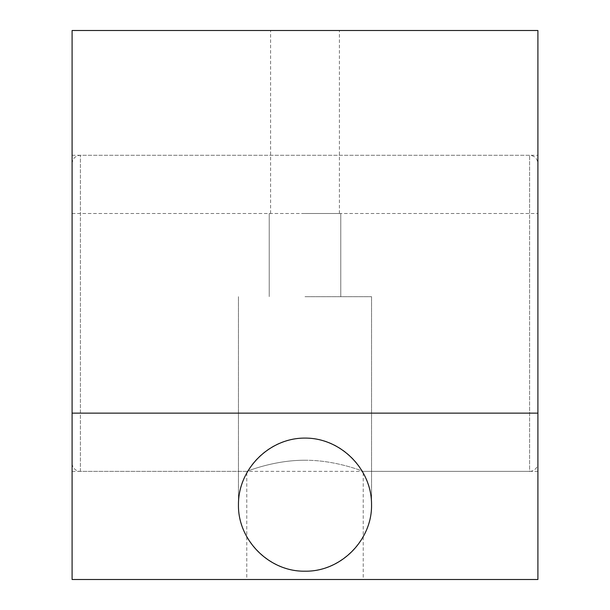 <?xml version="1.0" encoding="UTF-8"?>
<svg xmlns="http://www.w3.org/2000/svg" width="610" height="610" viewBox="0 0 610 610"><rect width="100%" height="100%" fill="white"/><g stroke="black" fill="none" stroke-linecap="round" stroke-linejoin="round"><path stroke-width="0.46" stroke-dasharray="3.05 2.29" d="M305 460.245C336.331 460.085 363.819 471.736 363.224 471.362C363.819 471.736 336.331 460.085 305 460.245C273.669 460.085 246.181 471.736 246.775 471.362C246.181 471.736 273.669 460.085 305 460.245M305 579.5L246.775 579.5L305 579.5M305 213.5L340.769 213.5L305 213.5M305 30.5L339.389 30.5L305 30.5M305 296.681L371.543 296.681L305 296.681M305 438.094C269.429 437.347 237.709 469.067 238.457 504.638C238.19 540.246 269.391 571.448 305 571.181C340.609 571.448 371.81 540.246 371.543 504.638C372.291 469.067 340.571 437.347 305 438.094M537.906 313.319L537.906 579.5L72.094 579.5L72.094 30.5L537.906 30.5L537.906 313.319M72.094 313.319L72.094 155.275L72.094 413.138L537.906 413.138L72.094 413.138L72.094 313.319M537.906 463.043L537.906 163.594L537.906 463.043A8.319 8.319 0 0 1 529.594 471.362L529.594 155.275L529.594 471.362L80.406 471.362A8.319 8.319 0 0 1 72.094 463.043L72.094 163.594L72.094 463.043M80.406 471.362L80.406 155.275L80.406 471.362M72.094 471.362L246.775 471.362L246.775 579.5M537.906 471.362L363.224 471.362L363.224 579.5M339.389 213.5L339.389 30.5L339.389 213.5M270.611 213.5L270.611 30.5L270.611 213.5M238.457 296.681L238.457 504.638L238.457 296.681M371.543 296.681L371.543 504.638L371.543 296.681M269.231 213.5L269.231 296.681L269.231 213.5M340.769 213.5L340.769 296.681L340.769 213.5M72.094 155.275L537.906 155.275M72.094 163.594C72.582 158.539 75.358 155.763 80.406 155.275L529.594 155.275C534.642 155.763 537.418 158.539 537.906 163.594M72.094 213.5L537.906 213.5"/><path stroke-width="0.91" d="M305 571.181C269.429 571.928 237.709 540.208 238.457 504.638C238.19 469.029 269.391 437.827 305 438.094C340.609 437.827 371.81 469.029 371.543 504.638C372.291 540.208 340.571 571.928 305 571.181M72.094 30.5L72.094 579.5L537.906 579.5L537.906 30.5L72.094 30.5M72.094 413.138L537.906 413.138"/></g></svg>
